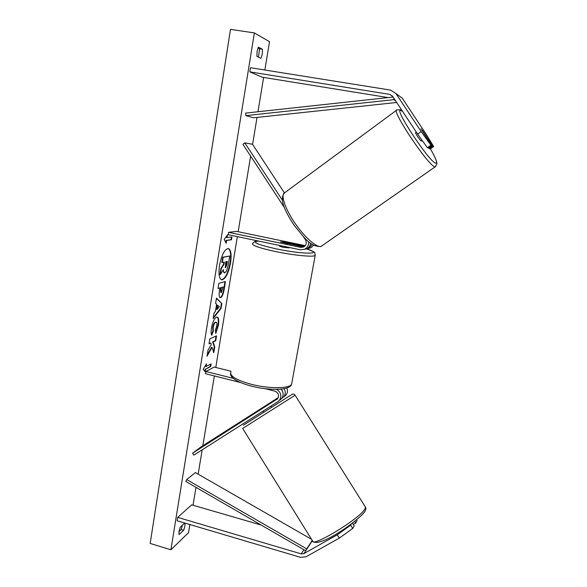 <?xml version="1.0" encoding="UTF-8"?>
<svg xmlns="http://www.w3.org/2000/svg" width="587" height="587" viewBox="0 0 587 587"><rect width="100%" height="100%" fill="white"/><g stroke="black" fill="none" stroke-linecap="round" stroke-linejoin="round"><path stroke-width="0.88" d="M432.788 146.134L433.646 146.545L430.22 148.944L429.332 148.555L432.788 146.134L420.945 128.751L431.841 145.679L430.953 145.246L427.439 147.711L428.356 148.122L431.841 145.679M427.439 147.711L417.621 134.078L421.15 131.569L395.946 93.553L390.626 90.112L250.473 67.718L249.805 71.856L262.096 77.183L388.11 97.589M417.621 134.078L392.461 96.114L389.797 94.397L249.805 71.856M429.332 148.555L428.826 147.792M433.646 146.545L426.301 134.445L402.212 98.124L395.946 93.553M421.15 131.569L430.953 145.246M352.78 528.417L350.674 525.174L337.217 534.845L339.33 538.096L352.78 528.417L354.196 525.842L352.435 523.134M350.674 525.174L351.386 523.92M337.217 534.845L303.919 553.6L301.175 553.864L177.7 517.389L177.149 520.764L300.507 557.327L305.996 556.806L339.33 538.096M261.193 525.049L191.67 504.857L177.7 517.389M354.651 521.432L355.722 523.083L357.094 520.588L356.617 519.855M355.722 523.083L353.293 524.448M262.198 408.31L264.48 406.857M276.616 389.357C280.924 392.189 281.914 395.77 279.588 400.099L277.945 401.625L193.827 455.145L192.587 453.223L201.077 446.861L278.304 397.59M281.004 389.13C283.521 392.116 283.807 395.168 281.863 398.287L280.234 399.798M265.023 388.66L274.87 391.133C278.436 392.754 279.383 395.256 277.717 398.646L192.587 453.223M286.816 388.014C287.821 390.494 287.608 392.776 286.17 394.86L284.563 396.35M240.288 382.453L205.538 373.721L205.898 371.498L214.211 367.073L230.999 371.248M284.071 388.704C285.671 391.47 285.634 394.104 283.969 396.614L281.019 398.962M277.768 398.573L261.905 408.677M264.429 406.769L278.099 398.052M283 392.828L281.562 389.071M205.898 371.498L233.222 378.344M304.249 249.416L306.84 248.719C308.982 247.575 310.266 245.77 310.699 243.297M305.269 245.667L236.554 231.388L228.57 232.335L228.182 234.705L300.25 249.783L304.719 249.211C307.581 247.575 308.879 245.05 308.623 241.646M228.57 232.335L300.683 247.369L303.589 247.017C306.333 245.241 306.957 242.835 305.467 239.804L303.398 236.642M304.55 246.401L283.426 242.013L280.366 241.888L303.648 246.995M284.313 207.519L242.908 144.314L244.808 142.868L252.52 144.27L284.387 192.874M282.237 199.984L244.808 142.868M308.329 248.477L310.853 247.795L313.641 245.241M312.247 244.39L308.806 248.264L305.732 248.976M289.053 247.831L282.978 247.31L279.617 246.144L279.735 245.491M287.403 243.634L280.366 241.888L289.259 243.275L289.795 243.671L287.395 243.686M421.459 141.056L421.341 141.1C420.431 141.107 414.598 132.376 415.625 132.545L416.286 132.068M422.207 130.233L426.257 136.338L426.294 137.314M230.544 263.027C231.711 254.641 230.985 249.798 228.365 248.506C224.667 249.049 221.717 254.699 219.501 265.449C218.371 273.858 219.105 278.656 221.681 279.86C225.423 279.251 228.372 273.637 230.544 263.027M221.46 279.794C225.151 278.84 228.027 273.219 230.111 262.932C231.249 254.846 230.596 250.025 228.145 248.47M184.839 523.046C185.235 524.741 184.817 527.155 183.592 530.296L179.028 534.625L178.954 531.543L180.238 527.177L184.714 523.01M257.062 51.421L256.901 56.345L260.87 58.333C262.125 55.692 262.616 52.654 262.36 49.227L258.405 47.107L257.062 51.421M211.731 335.272C211.027 334.157 210.953 331.684 211.511 327.862C212.611 322.05 214.277 318.47 216.515 317.112L217.263 317.039C218.724 317.611 219.105 320.348 218.401 325.249L215.796 333.409L215.341 330.121L216.757 325.873C217.058 323.686 216.852 322.468 216.133 322.226L215.686 322.285C214.563 322.894 213.734 324.574 213.191 327.326L213.345 331.075L211.731 335.272M224.982 281.657L223.742 289.237C222.913 294.043 221.739 296.802 220.206 297.514L220.646 297.616L220.147 297.653C219.054 297.161 218.848 294.762 219.531 290.47L219.949 287.938L218.034 288.496L218.87 283.345L225.452 281.525L224.175 289.332C223.346 294.138 222.172 296.905 220.646 297.616L219.934 297.572M212.024 347.35L213.778 352.714L214.732 346.902L213.052 342.016L215.73 340.798L216.537 335.874L209.852 338.802L209.038 343.828L210.799 343.035L211.261 344.51L208.003 350.212L207.028 356.214L212.024 347.35L211.599 347.247L207.226 354.988M254.362 32.923L230.5 29.35L150.169 543.437L170.905 549.777L254.362 32.923L269.521 41.684L264.847 70.014M170.905 549.777L188.493 532.732L189.85 524.529M193.028 505.253L195.985 487.357M198.157 474.171L202.177 449.833M202.853 445.724L214.365 375.937M215.767 367.462L237.353 236.627M238.168 231.726L250.642 156.12M252.579 144.358L257.025 117.415M257.964 111.75L263.629 77.425M227.059 237.632L227.521 234.785L224.234 239.415L226.134 243.312L226.597 240.472L231.469 239.775L231.931 236.979L226.611 237.537L226.927 235.636M205.215 371.865L203.183 369.245L206.521 363.823L206.088 366.501L211.137 363.889L210.704 366.53L205.648 369.186L205.215 371.865M215.444 311.359L216.603 304.249L215.62 303.354L216.478 298.071L221.835 303.611L221.05 308.402L213.154 318.536L214.035 313.12L215.444 311.359M258.463 57.13L259.579 48.794L257.994 47.951M182.44 525.13L181.148 529.569L178.932 531.646M259.579 48.794L262.36 49.227M181.148 529.569L183.592 530.296M224.806 272.904L224.403 272.918C223.698 272.684 223.361 271.568 223.398 269.58L220.345 274.599L221.321 268.597L223.955 264.37L224.322 262.103L222.312 262.528L223.163 257.304L229.7 256.02L228.27 264.744L226.589 270.901L224.806 272.904M222.312 262.528L221.864 262.433L222.715 257.209L229.7 256.02M222.715 257.209L223.163 257.304M221.321 268.597L220.881 268.501L223.515 264.275L223.852 262.198M223.515 264.275L223.955 264.37M220.881 268.501L219.905 274.503L220.345 274.599M224.403 272.918L222.965 270.284M231.461 237.038L231.029 239.679L231.469 239.775M225.79 242.6L226.149 240.384L231.029 239.679M226.149 240.384L226.597 240.472M205.912 364.813L205.655 366.398L206.088 366.501M205.648 369.186L210.278 366.427L210.652 364.145M210.278 366.427L210.704 366.53M205.223 369.076L204.841 371.388M209.089 343.505L210.799 343.035M213.485 351.811L214.306 346.8L212.619 341.913L215.304 340.695L216.06 336.087M215.304 340.695L215.73 340.798M212.619 341.913L213.052 342.016M214.306 346.8L214.732 346.902M221.387 292.575L223.111 287.021L221.38 287.52L220.991 289.934L221.387 292.575M221.38 287.52L223.111 287.021M220.947 287.425L220.551 289.839L220.771 292.495L221.211 292.59M218.071 288.261L219.949 287.938M217.043 317.009C218.327 317.816 218.643 320.531 217.975 325.147L215.693 332.682M216.133 322.226L215.253 322.182C214.13 322.791 213.301 324.472 212.758 327.223L212.912 330.973L213.345 331.075M212.912 330.973L211.489 334.656M217.784 305.321L217.117 309.393L219.318 306.715L217.344 305.218L216.684 309.29L217.117 309.393M216.427 298.379L221.835 303.611M221.402 303.516L220.624 308.3L221.05 308.402M220.624 308.3L213.286 317.699M225.518 267.782L226.765 264.825L227.316 261.464L225.753 261.795L225.283 267.731M225.21 267.643L226.846 261.567M269.492 403.849L267.136 405.353M267.048 405.213L261.604 408.816M393.077 97.053L245.667 113.086L245.865 115.624L253.65 117.774L396.673 102.483M393.767 98.095L393.862 99.651L395.565 100.803M393.862 99.651L245.865 115.624M305.739 550.797L306.715 548.882L186.71 479.586L185.837 481.494L305.739 550.797L312.262 540.466M186.71 479.586L195.361 472.564L311.55 539.321M306.715 548.882L312.225 540.407M389.797 94.397L392.608 96.341M301.175 553.864L303.89 549.726M303.919 553.6L312.35 540.612M276.646 399.63L277.284 399.131M300.683 247.369L302.841 246.9M258.559 241.059C251.199 241.881 256.945 244.449 275.787 248.771C303.185 254.655 325.359 254.413 306.517 248.939M315.3 254.78L315.175 255.462C313.649 257.311 292.913 255.286 274.643 251.368C259.058 247.912 251.691 245.315 252.527 243.59C254.413 241.308 256.343 240.45 258.309 241.008M230.86 372.077C229.649 376.12 236.532 380.207 251.515 384.346C269.11 388.902 289.618 388.682 291.592 384.214L291.878 382.665M402.697 111.559L401.097 110.554C392.182 106.078 430.763 164.316 435.965 163.157C437.542 162.768 435.693 157.991 430.41 148.819C438.43 162.731 436.691 163.986 436.787 164.199L435.224 166.803C430.007 168.418 389.819 108.544 397.032 109.879L400.297 109.791L402.535 111.325M435.833 166.385L320.942 246.496C309.892 246.87 304.33 237.434 294.857 226.193C290.088 219.399 286.515 213.022 284.137 207.05C282.274 202.288 281.122 195.963 284.856 192.624C280.366 194.158 284.636 207.945 294.454 222.444C304.213 236.957 316.635 247.919 321.118 246.386L322.314 245.608M220.551 289.839L220.991 289.934M223.742 289.237L224.175 289.332M217.975 325.147L218.401 325.249M215.275 322.175L215.708 322.278M215.253 322.182L215.686 322.285M212.758 327.223L213.191 327.326M226.325 264.73L226.765 264.825M365.202 506.72L365.532 507.249L364.681 509.391C358.774 519.268 311.668 547.796 312.6 541.001L242.658 428.451L295.107 395.227C293.882 393.642 292.524 393.606 291.042 395.117M290.418 395.381L243.429 425.193M279.588 400.099L281.863 398.287M283.969 396.614L286.17 394.86M304.719 249.211L306.84 248.719M308.806 248.264L310.853 247.795M230.596 373.574C229.987 375.658 232.988 381.308 251.684 386.187C269.947 390.92 290.602 390.289 291.592 384.214L315.175 255.462C314.067 251.478 317.501 253.202 306.59 248.925M289.795 243.671L289.707 244.163M289.12 247.457L289.039 247.927M396.548 110.239L284.856 192.624M422.236 140.491L421.385 141.1M295.1 395.22L365.532 507.249C366.097 508.181 365.899 509.575 364.945 511.416C359.471 519.744 320.671 547.796 312.871 541.485M271.664 407.312L270.901 406.101M263.783 412.301L263.035 411.113"/></g></svg>
